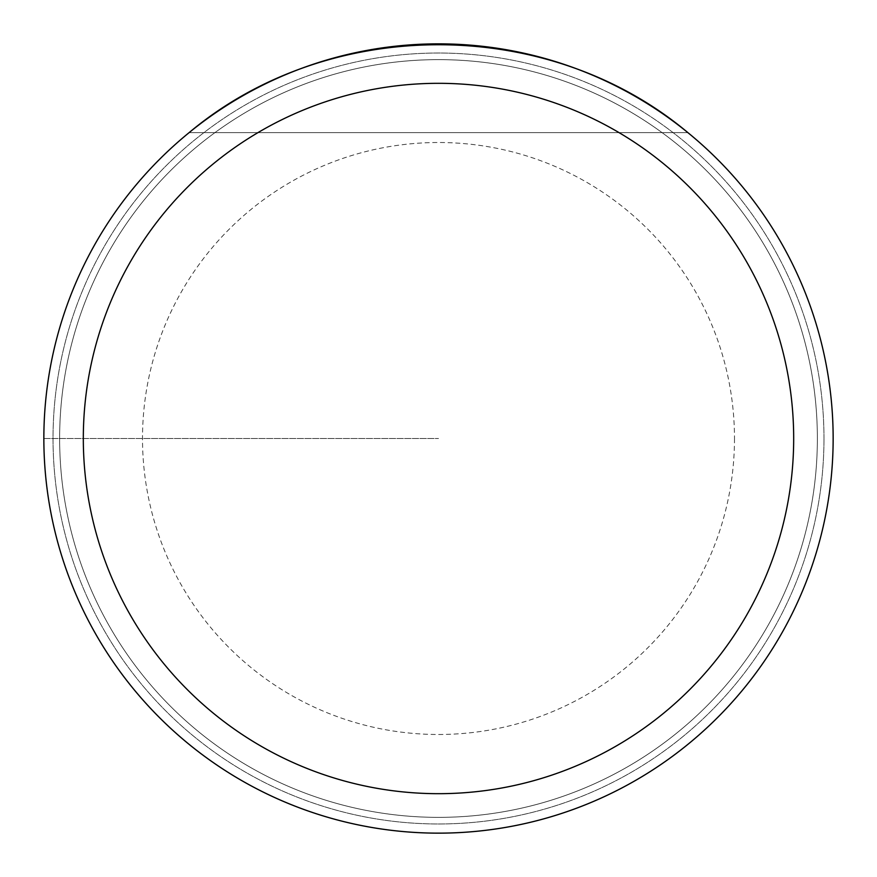 <?xml version="1.0" encoding="UTF-8"?>
<svg xmlns="http://www.w3.org/2000/svg" width="877" height="877" viewBox="0 0 877 877"><rect width="100%" height="100%" fill="white"/><g stroke="black" fill="none" stroke-linecap="round" stroke-linejoin="round"><path stroke-width="0.66" stroke-dasharray="4.38 3.29" d="M833.15 438.5A394.65 394.65 0 0 0 241.175 96.722A394.65 394.65 0 0 0 241.175 780.278A394.65 394.65 0 0 0 833.15 438.5A394.65 394.65 0 0 0 241.175 96.722A394.65 394.65 0 0 0 241.175 780.278A394.65 394.65 0 0 0 833.15 438.5A394.65 394.65 0 0 0 241.175 96.722A394.65 394.65 0 0 0 241.175 780.278A394.65 394.65 0 0 0 833.15 438.5M189.092 132.646C328.667 15.435 548.333 15.435 687.908 132.646A394.65 394.65 0 0 0 189.092 132.646A394.65 394.65 0 0 1 687.908 132.646L189.092 132.646L687.908 132.646M817.364 438.5A378.864 378.864 0 0 1 249.068 766.608A378.864 378.864 0 0 1 249.068 110.392A378.864 378.864 0 0 1 817.364 438.5A378.864 378.864 0 0 0 249.068 110.392A378.864 378.864 0 0 0 249.068 766.608A378.864 378.864 0 0 0 817.364 438.5A378.864 378.864 0 0 0 249.068 110.392A378.864 378.864 0 0 0 249.068 766.608A378.864 378.864 0 0 0 817.364 438.5A378.864 378.864 0 0 1 249.068 766.608A378.864 378.864 0 0 1 249.068 110.392A378.864 378.864 0 0 1 817.364 438.5M43.85 438.5L438.5 438.5L43.85 438.5M823.974 438.5A385.474 385.474 0 0 0 245.768 104.67A385.474 385.474 0 0 0 245.768 772.33A385.474 385.474 0 0 0 823.974 438.5A385.474 385.474 0 0 1 438.5 823.974A385.474 385.474 0 0 1 53.026 438.5A385.474 385.474 0 0 1 438.5 53.026A385.474 385.474 0 0 1 823.974 438.5M734.487 438.5A295.988 295.988 0 0 1 290.506 694.836A295.988 295.988 0 0 1 290.506 182.164A295.988 295.988 0 0 1 734.487 438.5"/><path stroke-width="1.32" d="M833.15 438.5A394.65 394.65 0 0 1 438.5 833.15A394.65 394.65 0 0 1 43.85 438.5A394.65 394.65 0 0 1 438.5 43.85A394.65 394.65 0 0 1 833.15 438.5A394.65 394.65 0 0 0 687.908 132.646C548.333 15.435 328.667 15.435 189.092 132.646A394.65 394.65 0 0 0 269.206 794.99A394.65 394.65 0 0 0 833.15 438.5M687.908 132.646A394.65 394.65 0 0 1 607.794 794.99A394.65 394.65 0 0 1 189.092 132.646M83.315 438.5A355.185 355.185 0 0 0 616.092 746.097A355.185 355.185 0 0 0 616.092 130.903A355.185 355.185 0 0 0 83.315 438.5"/></g></svg>
